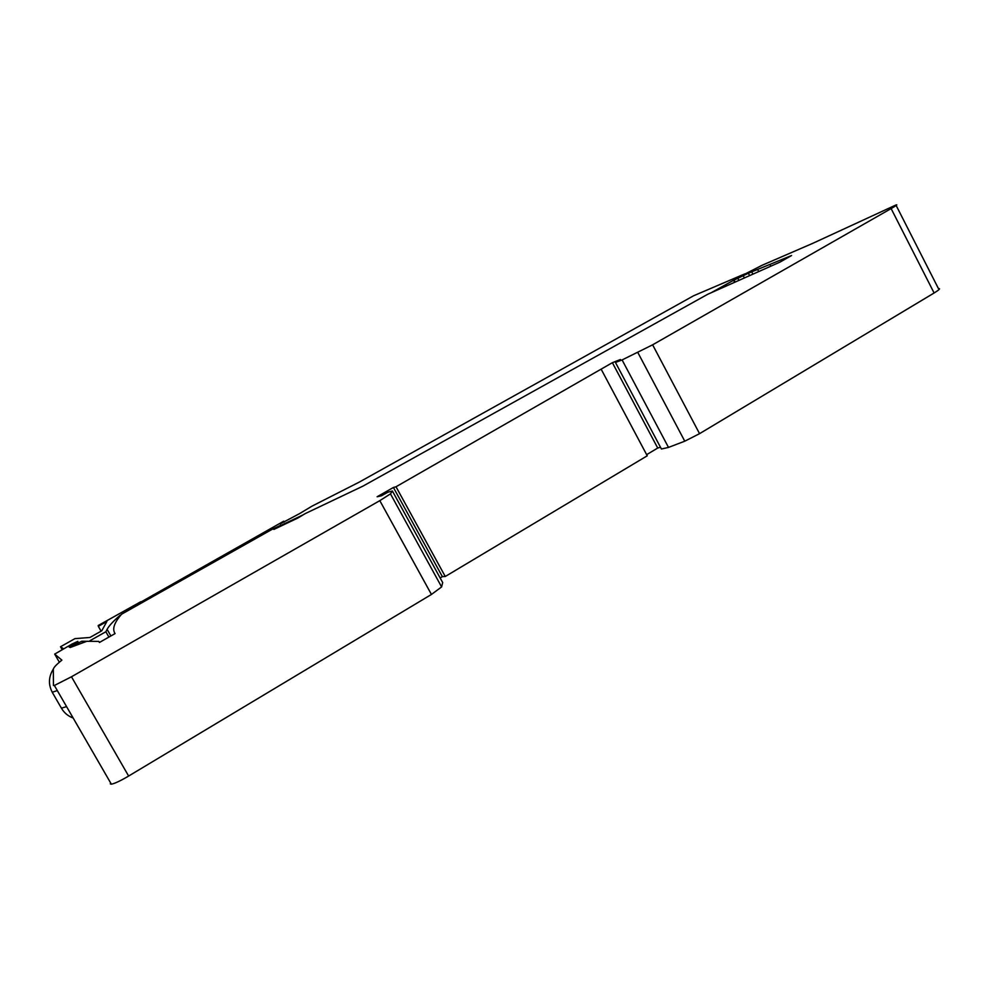 <?xml version="1.0" encoding="UTF-8"?>
<svg xmlns="http://www.w3.org/2000/svg" width="989" height="989" viewBox="0 0 989 989"><rect width="100%" height="100%" fill="white"/><g stroke="black" fill="none" stroke-linecap="round" stroke-linejoin="round"><path stroke-width="1.48" d="M744.828 273.879L693.598 295.773L359.217 482.138L312.017 506.133L299.716 513.538L280.196 523.91L283.732 521.203L284.214 522.068M140.933 602.029L283.732 521.203M140.772 601.732L98.183 625.543L98.331 626.334L106.837 621.537L101.756 630.809L89.95 637.472L74.941 638.634L60.514 646.757L63.345 648.636M69.181 646.942L77.933 641.614M69.638 647.214L81.766 641.243L90.246 641.329M121.066 614.824L119.854 615.504C113.216 621.265 108.963 625.876 107.096 629.338L105.86 631.748L89.9 640.748M302.56 515.121L280.987 525.382M733.467 280.332L710.658 293.028M98.331 626.334L101.101 631.167M62.035 649.39L60.514 646.757M82.421 642.38L81.766 641.243M601.411 369.663L647.251 455.793L445.26 576.488L442.367 576.636L393.412 487.478L396.008 486.761L612.376 362.691L620.412 359.526L615.455 362.456L622.093 359.934L652.629 344.815L891.126 208.592L934.111 292.991C939.29 289.814 940.737 288.355 938.45 288.59L896.17 205.502M934.111 292.991L699.557 433.664L684.771 441.193L668.502 447.411L661.418 449.006L615.455 362.456M612.376 362.691L657.722 448.042L660.491 447.251M657.722 448.042L646.645 454.656M442.367 576.636L440.142 577.959M392.534 491.273L442.689 582.583L441.601 586.934L431.439 594.451L128.632 776.044C120.51 780.828 114.749 783.548 111.361 784.19L54.37 685.476L71.468 676.773L128.632 776.044M110.249 783.869L111.361 784.19M891.126 208.592C896.405 205.539 898 204.352 895.923 204.995L812.946 243.257L762.222 265.225L736.941 278.132L734.048 280.11L748.376 273.236L791.559 255.533L779.987 262.11L707.716 294.277L362.864 486.168L305.205 513.612L297.912 518.001L273.854 529.436L280.876 525.184L271.74 529.535L121.598 614.194C114.192 622.687 112.017 629.152 115.07 633.59L99.432 642.454L98.789 641.404L86.772 641.305L70.157 647.523L68.736 646.682L77.797 641.366L72.024 644.037L54.679 654.112L61.874 660.145C56.249 664.682 53.406 667.76 53.319 669.368L53.455 685.525L54.37 685.476M393.412 487.478L377.13 496.762L381.445 495.798L387.923 492.213L392.386 491.001L390.47 493.882L379.813 500.644L71.468 676.773M770.171 264.904L770.802 266.128M748.376 273.236L749.501 275.412M743.122 275.486L744.272 277.686M737.893 278.453L738.746 280.097M668.502 447.411L622.093 359.934M396.008 486.761L445.26 576.488M105.86 631.748L108.901 637.077M107.096 629.338L110.892 635.952M757.846 269.923L758.625 271.431M734.048 280.11L734.926 281.766M652.629 344.815L699.557 433.664M637.88 352.603L684.771 441.193M54.679 654.112L59.365 662.247M52.232 692.251L57.313 690.569M66.584 706.616L61.429 708.173M390.47 493.882L441.601 586.934M379.813 500.644L431.439 594.451M90.135 640.687L90.506 641.342M751.887 272.198L752.814 273.965M733.591 280.295L734.468 281.964M53.357 669.046C48.473 676.835 48.189 684.709 52.479 692.683L61.714 708.668C64.433 713.094 68.253 716.209 73.161 718.014"/></g></svg>
